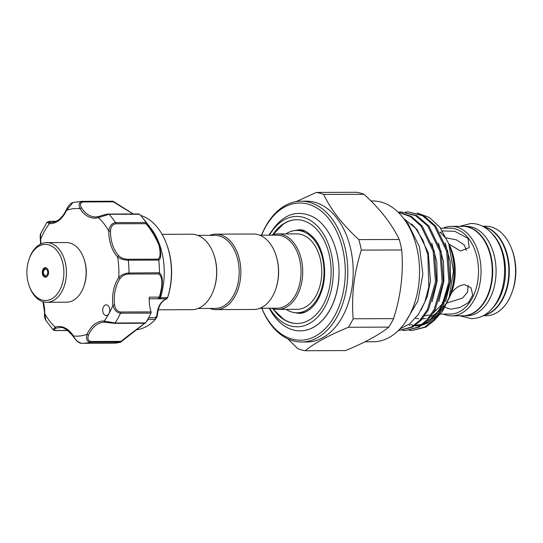 <?xml version="1.0" encoding="UTF-8"?>
<svg xmlns="http://www.w3.org/2000/svg" width="543" height="543" viewBox="0 0 543 543"><rect width="100%" height="100%" fill="white"/><g stroke="black" fill="none" stroke-linecap="round" stroke-linejoin="round"><path stroke-width="0.81" d="M491.3 232.852A44.743 29.519 89.8 0 1 495.026 236.931A44.743 29.519 89.8 0 1 491.551 309.089M483.582 226.757A44.743 29.519 89.8 0 1 498.386 236.918A44.743 29.519 89.8 0 1 507.753 283.222A44.743 29.519 89.8 0 1 483.874 315.239M462.826 226.329A44.743 29.519 89.8 0 1 463.05 226.322A44.743 29.519 89.8 0 1 482.252 236.972A44.743 29.519 89.8 0 1 490.94 286.453A44.743 29.519 89.8 0 1 463.342 315.809A44.743 29.519 89.8 0 1 463.118 315.809M463.05 226.322L466.41 226.316A44.743 29.519 89.8 0 1 485.612 236.965A44.743 29.519 89.8 0 1 494.306 286.446A44.743 29.519 89.8 0 1 466.702 315.795L463.342 315.809M83.697 258.04L84.002 258.896A28.039 18.503 89.8 0 1 85.427 280.989A28.039 18.503 89.8 0 1 84.09 285.727L83.792 286.589A29.824 19.677 -90.2 0 0 85.203 281.546A29.824 19.677 -90.2 0 0 83.697 258.04A29.824 19.677 -90.2 0 0 66.361 242.545L46.637 242.606A29.824 19.677 89.8 0 1 65.479 281.607A29.824 19.677 89.8 0 1 46.834 302.261A29.824 19.677 89.8 0 1 29.505 286.765L29.193 285.91A28.039 18.503 -90.2 0 0 47.187 300.354A28.039 18.503 -90.2 0 0 63.008 281.064A28.039 18.503 -90.2 0 0 52.63 246.665A28.039 18.503 -90.2 0 0 29.105 259.072A28.039 18.503 -90.2 0 0 27.774 263.817A28.039 18.503 -90.2 0 0 29.193 285.91M46.834 302.261L66.558 302.193A29.824 19.677 -90.2 0 0 83.792 286.589M42.395 270.971A4.772 3.149 89.8 0 1 45.374 267.665A4.772 3.149 89.8 0 1 48.395 273.903A4.772 3.149 89.8 0 1 45.408 277.208A4.772 3.149 89.8 0 1 42.395 270.971M29.105 259.072L29.41 258.217A29.824 19.677 89.8 0 1 46.637 242.606M108.227 214.173A1.195 0.787 89.8 0 1 108.559 214.064A1.195 0.787 89.8 0 1 109.014 214.281L139.571 214.254A70.99 46.841 89.8 0 1 142.612 217.804A70.99 46.841 89.8 0 1 145.924 222.42C150.852 228.311 155.318 235.866 159.323 245.069C161.332 253.574 161.149 258.624 158.773 260.212L157.959 259.167C160.423 257.721 160.748 252.99 158.929 244.968C155.047 236.219 150.703 229.126 145.891 223.675L115.7 223.777C112.449 224.442 110.718 226.872 110.501 231.08L108.817 231.053C109.408 226.153 111.634 223.343 115.503 222.616A1.195 0.787 89.8 0 1 115.639 222.908A1.195 0.787 89.8 0 1 115.7 223.777M158.753 260.083L128.277 260.185C124.143 260.145 120.594 259.052 117.614 256.914A30.422 20.071 89.8 0 1 111.05 245.667A30.422 20.071 89.8 0 1 108.817 231.053A63.83 42.116 -90.2 0 0 98.371 217.634L109.014 214.281A70.99 46.841 89.8 0 1 115.503 222.616L145.972 222.515L145.891 223.675M160.341 297.808L167.624 297.496L167.529 297.842A1.195 0.414 18.8 0 0 167.536 297.842L166.28 299.091A1.195 0.876 -109.1 0 1 166.28 299.091A1.195 0.876 -109.1 0 1 166.07 299.125L166.036 298.772L149.223 298.793L157.898 298.759L159.337 297.116C162.859 284.824 162.669 277.1 158.773 273.944L128.589 274.045C125.1 274.256 122.304 275.722 120.193 278.43A29.234 19.283 -90.2 0 0 114.593 305.003C115.265 309.089 117.268 311.417 120.587 312.001L151.069 311.899A29.234 19.283 89.8 0 1 149.277 297.15L159.337 297.116L160.423 297.612L158.984 298.799M109.381 307.745A5.369 3.543 -90.2 0 0 106.218 304.827A5.369 3.543 -90.2 0 0 103.089 312.646A5.369 3.543 -90.2 0 0 106.252 315.564A5.369 3.543 -90.2 0 0 108.939 313.671A5.369 3.543 -90.2 0 0 109.381 307.745M110.501 231.08A29.234 19.283 -90.2 0 0 112.645 245.117A29.234 19.283 -90.2 0 0 118.951 255.923C121.32 258.074 124.259 259.187 127.768 259.262A1.195 0.787 89.8 0 1 128.202 259.846A1.195 0.787 89.8 0 1 128.277 260.185A70.99 46.841 89.8 0 1 128.99 273.014L159.472 272.783C163.26 276.244 163.321 284.457 159.662 297.421M167.624 297.496A57.863 38.18 -90.2 0 0 167.183 245.755A57.863 38.18 -90.2 0 0 166.687 244.35A57.863 38.18 -90.2 0 0 140.61 215.401M142.612 217.804L150.52 227.822A57.863 38.18 89.8 0 1 160.009 245.775A57.863 38.18 89.8 0 1 160.423 297.612M158.773 260.212A70.99 46.841 89.8 0 1 159.472 272.783M99.118 216.453A1.195 0.882 -105.9 0 0 98.371 217.634A30.422 20.071 89.8 0 1 80.106 208.722C78.24 204.636 79.034 202.172 82.475 201.331A70.99 46.841 89.8 0 0 81.918 201.331L112.401 201.229A70.99 46.841 89.8 0 1 112.876 201.229L113.344 201.847L112.951 201.229L82.475 201.331A1.195 0.787 89.8 0 1 83.16 201.942C80.283 202.675 79.753 204.657 81.572 207.894A29.234 19.283 -90.2 0 0 95.595 216.962A29.234 19.283 -90.2 0 0 98.792 216.548M136.239 329.852A57.863 38.18 -90.2 0 0 155.379 319.399L148.368 319.236L146.23 321.823M162.079 234.325L191.631 234.223A37.732 24.897 89.8 0 1 213.555 253.825L213.759 254.395A36.537 24.109 89.8 0 1 213.874 289.371L213.671 289.942A37.732 24.897 89.8 0 1 210.765 296.39A37.732 24.897 89.8 0 1 191.876 309.686L158.169 309.802M213.555 253.825A37.732 24.897 89.8 0 1 213.671 289.942M209.869 308.438A37.732 24.897 -90.2 0 0 216.08 309.612L253.737 309.483A37.732 24.897 -90.2 0 0 272.627 296.186A37.732 24.897 -90.2 0 0 275.532 289.738A37.732 24.897 -90.2 0 0 275.416 253.622A37.732 24.897 -90.2 0 0 253.486 234.019L215.836 234.148A37.732 24.897 -90.2 0 0 209.625 235.357M216.08 309.612A37.732 24.897 -90.2 0 0 234.976 296.315A37.732 24.897 -90.2 0 0 238.513 256.004A37.732 24.897 -90.2 0 0 215.836 234.148M198.086 308.478L215.184 308.417A36.537 24.109 -90.2 0 0 233.476 295.541A36.537 24.109 -90.2 0 0 236.904 256.506A36.537 24.109 -90.2 0 0 214.94 235.343L197.842 235.397M275.532 289.738L275.735 289.168A36.537 24.109 -90.2 0 0 275.62 254.199L275.416 253.622M259.703 235.194L276.801 235.139A36.537 24.109 89.8 0 1 298.765 256.303A36.537 24.109 89.8 0 1 295.338 295.338A36.537 24.109 89.8 0 1 277.045 308.214L259.941 308.275M271.486 235.16A37.732 24.897 89.8 0 1 277.697 233.945A37.732 24.897 89.8 0 1 300.374 255.801A37.732 24.897 89.8 0 1 296.838 296.111A37.732 24.897 89.8 0 1 277.941 309.408A37.732 24.897 89.8 0 1 271.731 308.234M285.896 233.918A41.159 27.157 89.8 0 1 296.736 230.449A41.159 27.157 89.8 0 1 321.476 254.294A41.159 27.157 89.8 0 1 317.614 298.27A41.159 27.157 89.8 0 1 297.007 312.775A41.159 27.157 89.8 0 1 286.141 309.381M305.247 231.23A41.159 27.157 -90.2 0 0 299.892 230.442L296.736 230.449M277.697 233.945L296.749 233.884A37.732 24.897 89.8 0 1 319.427 255.739A37.732 24.897 89.8 0 1 315.883 296.044A37.732 24.897 89.8 0 1 296.994 309.34L277.941 309.408M273.177 308.723L274.656 310.732L283.704 319.23A51.897 34.243 -90.2 0 0 297.225 323.513M272.715 234.725A51.897 34.243 89.8 0 1 296.702 219.711A51.897 34.243 89.8 0 1 327.897 249.773A51.897 34.243 89.8 0 1 323.024 305.22A51.897 34.243 89.8 0 1 297.041 323.513A51.897 34.243 89.8 0 1 272.959 308.662M269.471 235.167A55.182 36.408 89.8 0 1 320.608 229.872A55.182 36.408 89.8 0 1 324.68 307.345A55.182 36.408 89.8 0 1 269.708 308.241M269.036 235.167A59.268 39.103 89.8 0 1 270.014 233.334L269.715 234.169C281.6 214.899 295.915 209.062 312.646 216.664C327.68 224.361 338.642 246.895 339.042 270.719A59.268 39.103 89.8 0 1 329.811 309.985A59.268 39.103 89.8 0 1 300.136 330.87A59.268 39.103 89.8 0 1 269.274 308.241M261.835 308.268A68.601 45.266 -90.2 0 0 270.808 323.879A68.601 45.266 -90.2 0 0 334.597 316.026A68.601 45.266 -90.2 0 0 329.241 219.324A68.601 45.266 -90.2 0 0 261.597 235.187M261.55 235.187A70.393 46.447 89.8 0 1 301.141 201.202A70.393 46.447 89.8 0 1 331.345 217.96A70.393 46.447 89.8 0 1 345.029 295.806A70.393 46.447 89.8 0 1 301.603 341.988A70.393 46.447 89.8 0 1 271.391 325.237A70.393 46.447 89.8 0 1 261.794 308.268M301.603 341.988L306.978 341.975A70.393 46.447 -90.2 0 0 350.405 295.792A70.393 46.447 -90.2 0 0 336.728 217.94A70.393 46.447 -90.2 0 0 306.517 201.188L301.141 201.202M323.662 194.421L364.048 194.285A79.638 52.549 -90.2 0 0 356.812 192.283L316.426 192.419A79.638 52.549 89.8 0 1 323.662 194.421C327.198 201.881 331.895 209.422 337.753 217.03C343.8 224.707 350.826 232.234 358.835 239.619A79.638 52.549 89.8 0 1 361.326 250.113C354.009 272.891 351.294 295.779 353.167 318.768A79.638 52.549 89.8 0 1 348.423 327.259C329.452 335.051 315.008 342.871 305.098 350.717A79.638 52.549 89.8 0 1 297.863 348.715L287.885 338.9M305.098 350.717L345.484 350.581C364.462 342.789 378.905 334.97 388.815 327.124A79.638 52.549 -90.2 0 0 393.56 318.632C400.87 295.854 403.592 272.966 401.711 249.977A79.638 52.549 -90.2 0 0 399.227 239.483C395.725 232.085 391.028 224.551 385.13 216.874C379.143 209.265 372.118 201.731 364.048 194.285M482.652 226.261L485.91 226.248A44.743 29.519 89.8 0 1 505.112 236.897A44.743 29.519 89.8 0 1 511.906 249.495L512.422 250.92A41.757 27.55 89.8 0 1 512.558 290.885L512.049 292.317A44.743 29.519 89.8 0 1 486.202 315.734L482.951 315.741M511.906 249.495A44.743 29.519 89.8 0 1 512.049 292.317M483.311 226.607A44.743 29.519 89.8 0 1 498.834 236.918A44.743 29.519 89.8 0 1 508.105 283.745A44.743 29.519 89.8 0 1 483.603 315.388M443.136 228.182A44.743 29.519 89.8 0 1 451.396 226.363A44.743 29.519 89.8 0 1 470.591 237.013A44.743 29.519 89.8 0 1 479.286 286.494A44.743 29.519 89.8 0 1 451.688 315.843A44.743 29.519 89.8 0 1 443.414 314.085M451.396 226.363L462.602 226.329A44.743 29.519 89.8 0 1 481.797 236.972A44.743 29.519 89.8 0 1 490.492 286.453A44.743 29.519 89.8 0 1 462.894 315.809L451.688 315.843M440.611 228.189L450.052 228.155A42.951 28.338 89.8 0 1 468.487 238.377A42.951 28.338 89.8 0 1 476.835 285.883A42.951 28.338 89.8 0 1 450.337 314.058L440.502 314.092M448.946 244.031L460.457 250.995L469.247 247.622L468.039 238.384L454.81 231.318L442.477 230.897M448.647 243.447A44.743 29.519 89.8 0 1 451.389 249.692L451.701 250.547A42.951 28.338 89.8 0 1 451.837 291.659L451.532 292.514A44.743 29.519 89.8 0 1 448.823 298.799M445.185 306.897L445.572 307.562L450.853 309.205L459.826 307.562L468.473 302.594L472.77 294.992L470.991 287.776L464.57 284.661C459.785 285.102 455.38 287.871 451.355 292.962M447.975 300.36A44.743 29.519 89.8 0 1 443.326 306.971M438.812 311.214A44.743 29.519 89.8 0 1 436.83 312.578M451.389 249.692A44.743 29.519 89.8 0 1 451.532 292.514M409.279 330.382L412.069 330.531L424.769 327.083L433.436 320.173L440.841 309.639L448.905 281.905L446.645 251.307L434.529 226.058L422.468 215.68L408.316 211.946L405.533 212.103M408.316 211.946L423.615 215.673L435.676 226.058L447.799 251.307L450.052 281.898L441.988 309.632L434.583 320.173L425.922 327.076L412.069 330.531M398.318 330.572L411.322 327.124L419.99 320.221L427.395 309.68L435.452 281.946L433.199 251.355L421.083 226.105L410.528 216.603L398.128 212.177M397.999 212.055L411.092 216.243L422.23 226.098L434.346 251.348L436.606 281.939L428.542 309.68L421.137 320.214L412.47 327.124L398.623 330.572M402.56 330.402L405.343 330.551L418.049 327.103L426.71 320.2L434.115 309.659L442.178 281.926L439.925 251.334L427.803 226.078L415.741 215.7L401.596 211.974L398.806 212.123M401.596 211.974L416.888 215.693L428.956 226.078L441.072 251.328L443.326 281.919L435.269 309.653L427.864 320.194L419.196 327.103L405.343 330.551M370.978 200.978L372.865 200.971A70.393 46.447 89.8 0 1 403.069 217.723A70.393 46.447 89.8 0 1 416.752 295.575A70.393 46.447 89.8 0 1 373.326 341.751L364.991 341.785M417.282 213.046L429.343 217.444L439.898 227.239L448.722 243.644L449.991 247.14A50.078 33.042 89.8 0 1 450.147 295.073L442.81 310.881L434.448 320.316M449.597 296.559A50.078 33.042 89.8 0 1 441.323 310.84M448.722 243.644L453.473 270.964L449.054 298.148M399.858 329.004L409.802 323.737L418.361 314.451L424.87 301.854L428.821 286.908L427.857 254.776L422.943 240.176L415.531 228.182L403.497 218.272M441.126 231.909L440.916 233.062M446.326 237.868L456.419 239.836L464.319 245.036L466.349 250.404M300.177 330.87A59.268 39.103 -90.2 0 0 300.218 330.87A59.268 39.103 -90.2 0 0 338.934 277.731L339.042 270.719M468.1 285.435L467.523 292.195L462.548 298.066L447.133 302.946M393.56 318.632L353.167 318.768M348.423 327.259L388.815 327.124M399.227 239.483L358.835 239.619M361.326 250.113L401.711 249.977M296.084 201.636L316.426 192.419M439.952 232.207A44.743 29.519 89.8 0 1 444.595 237.094M296.885 219.711A51.897 34.243 -90.2 0 0 283.392 224.083L272.932 234.657M297.007 312.775L300.164 312.761A41.159 27.157 -90.2 0 0 305.512 311.94M104.928 322.209A29.234 19.283 -90.2 0 0 104.473 322.203A29.234 19.283 -90.2 0 0 88.611 334.943C87.179 338.567 87.932 340.753 90.891 341.493L121.082 341.391L120.763 342.165L90.287 342.26A70.99 46.841 89.8 0 1 82.387 343.305L112.869 343.203A70.99 46.841 89.8 0 0 120.682 342.185L144.784 323.248L121.028 341.893M121.082 341.391C128.508 335.174 141.675 325.786 144.927 322.902M151.069 311.899A1.195 0.787 89.8 0 1 151.002 313.094L120.519 313.196A70.99 46.841 89.8 0 1 115.041 323.004A1.195 0.787 -90.2 0 1 114.492 323.343L114.492 323.343A1.195 0.787 -90.2 0 1 114.274 323.302L104.982 322.209A1.195 0.896 -87.9 0 1 104.1 321.022L115.041 323.004L145.524 322.902A1.195 0.787 89.8 0 1 144.974 323.248A1.195 0.787 89.8 0 1 144.757 323.2M90.891 341.493A1.195 0.787 89.8 0 1 90.287 342.26C86.751 341.418 85.679 338.757 87.063 334.271A30.422 20.071 89.8 0 1 104.1 321.022A63.83 42.116 -90.2 0 0 108.939 313.671A63.83 42.116 -90.2 0 0 112.924 305.227L114.593 305.003M43.331 301.799A30.422 20.071 89.8 0 1 44.73 313.616A63.83 42.116 -90.2 0 0 55.169 327.042A1.195 0.882 74.1 0 0 56.214 328.21C53.499 329.255 53.452 330.001 56.078 330.463A1.195 0.787 89.8 0 1 55.746 330.572C53.954 330.395 53.071 330.124 53.112 329.75L55.169 327.042A30.422 20.071 89.8 0 1 73.434 335.947C75.334 340.033 78.131 342.484 81.823 343.305L82.387 343.305A70.99 46.841 89.8 0 1 81.823 343.305M120.587 312.001A1.195 0.787 -90.2 0 1 120.519 313.196C116.575 312.564 114.044 309.91 112.924 305.227A30.422 20.071 89.8 0 1 118.754 277.568C121.462 274.724 124.876 273.21 128.99 273.014A1.195 0.787 89.8 0 1 128.589 274.045M151.002 313.094A70.99 46.841 89.8 0 1 145.524 322.902M72.972 202.512L66.477 210.399A1.195 0.509 -155.8 0 1 66.287 209.903C68.432 205.492 70.658 203.028 72.972 202.519L81.918 201.331M40.773 233.402L40.331 239.592C40.033 236.422 40.182 234.359 40.773 233.402L47.017 222.189L49.44 223.655A1.195 0.896 -87.9 0 1 50.356 222.454A29.234 19.283 -90.2 0 0 50.866 222.467C57.144 222.304 62.289 218.116 66.287 209.903M42.965 301.691L45.761 320.282L53.112 329.757M56.038 221.313L50.031 221.334C47.451 221.707 47.56 222.08 50.356 222.454M133.144 213.983L113.344 201.847L83.16 201.942M148.694 317.675L155.488 317.655L156.934 315.463A17.899 11.81 89.8 0 1 166.07 299.125L167.529 297.842A55.827 36.836 -90.2 0 0 167.516 246.678A55.827 36.836 -90.2 0 0 167.04 245.321L166.687 244.35M159.235 297.605L157.898 298.759M158.393 298.711L157.993 298.765M167.502 297.781L166.036 298.772M155.488 317.655L155.522 319.216L156.988 316.773L156.934 315.463L157.341 315.435L156.988 316.773M166.443 299.003A1.195 0.876 -109.1 0 1 166.28 299.084C161.149 301.182 158.169 306.632 157.341 315.435M40.956 243.895A30.422 20.071 89.8 0 0 40.616 239.443A63.83 42.116 -90.2 0 1 49.44 223.655A30.422 20.071 89.8 0 0 66.477 210.399A63.83 42.116 -90.2 0 1 80.106 208.722A1.195 0.618 -32.2 0 1 81.572 207.894M118.951 255.923A1.195 0.74 135.9 0 0 117.614 256.914A63.83 42.116 -90.2 0 1 118.754 277.568A1.195 0.652 34.6 0 0 120.193 278.43M159.466 272.912L158.773 273.944M88.611 334.943A1.195 0.509 -155.8 0 1 87.063 334.271A63.83 42.116 -90.2 0 1 73.434 335.947A1.195 0.618 147.8 0 0 73.325 336.585C75.647 340.081 78.708 343.502 81.749 343.305M43.555 271.425A3.278 2.165 -90.2 0 0 44.954 275.559A3.278 2.165 -90.2 0 0 47.675 273.448A3.278 2.165 -90.2 0 0 46.277 269.314A3.278 2.165 -90.2 0 0 43.555 271.425M127.768 259.262L157.959 259.167M415.538 318.164A47.723 31.487 -90.2 0 0 418.721 318.789M420.37 318.911A47.723 31.487 -90.2 0 0 421.144 318.931M422.318 318.897A47.723 31.487 -90.2 0 0 425.875 318.388M428.461 317.621A47.723 31.487 -90.2 0 0 429.126 317.37M430.864 316.596A47.723 31.487 -90.2 0 0 439.959 309.456M448.233 286.976L440.312 309.015L426.893 322.705L423.309 324.375M421.287 325.033L414.519 325.875M413.461 325.82L412.626 325.746M410.006 325.291L409.266 325.108M411.587 223.96L417.099 229.641L428.312 252.916L430.436 281.118L427.28 296.559L421.035 310.141M431.76 243.162L436.789 261.794L437.156 281.098L432.133 301.643M438.486 243.142L443.516 261.774L443.882 281.077L438.859 301.616M445.212 243.115L450.242 261.753L450.609 281.05L445.586 301.596M437.495 315.116L428.447 322.698L422.203 325.196M420.56 325.542L415.992 325.868M73.325 336.585C67.529 329.594 63.002 326.635 59.744 327.7A29.234 19.283 -90.2 0 0 56.214 328.21M56.078 330.463L67.705 330.422M49.569 221.347A1.195 0.787 89.8 0 1 49.813 221.293L49.813 221.293A1.195 0.787 89.8 0 1 50.031 221.334M95.595 216.962L98.941 216.481C103.197 214.953 106.401 214.146 108.559 214.064L138.886 213.962M55.746 330.572L67.861 330.531M459.582 226.336L471.107 223.438C479.951 223.662 487.478 227.727 493.682 235.635C514.683 260.966 504.366 318.157 471.419 318.646L459.873 315.816M404.922 220.234L408.255 224.11L419.481 246.848L422.861 274.242L417.866 301.087L405.254 322.277M293.926 312.517L299.023 313.365C303.68 313.447 308.302 311.18 312.883 306.551C316.868 302.315 319.949 296.641 322.121 289.534C327.443 272.627 323.988 250.343 314.743 239.001C308.39 232.132 303.062 229.078 298.752 229.845L293.654 230.727M46.501 267.964C44.757 268.188 43.684 269.26 43.284 271.181C42.625 273.957 43.705 275.864 46.528 276.91M167.516 246.678L167.516 246.678C172.973 263.755 172.979 280.806 167.536 297.842M410.739 324.653L412.626 325.033M415.395 325.277L422.176 324.368M424.192 323.669L426.771 322.474L435.242 315.741L443.658 302.363L448.518 285.089M443.468 302.79L433.26 313.121M429.214 314.974L424.68 315.89M146.216 321.843L148.314 319.311M40.331 239.592L40.664 244.038M56.139 221.272L49.813 221.293L47.017 222.189M113.127 201.29L133.32 213.983M104.473 322.203L114.492 323.343L144.974 323.248M44.431 313.596C44.397 316.691 44.845 318.924 45.761 320.282"/></g></svg>
